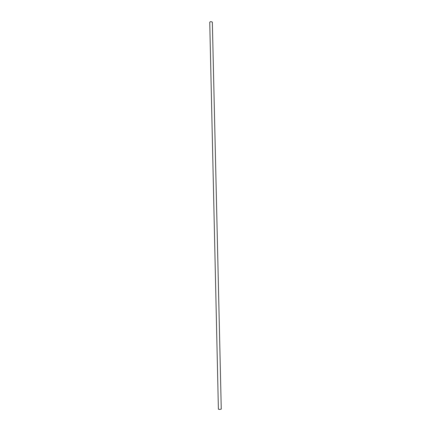 <?xml version="1.0" encoding="UTF-8"?>
<svg xmlns="http://www.w3.org/2000/svg" width="431" height="431" viewBox="0 0 431 431"><rect width="100%" height="100%" fill="white"/><g stroke="black" fill="none" stroke-linecap="round" stroke-linejoin="round"><path stroke-width="0.65" d="M219.578 409.45L218.393 409.191L209.741 22.17L210.797 21.566L212.348 22.11L221.259 409.127L219.578 409.45"/></g></svg>
